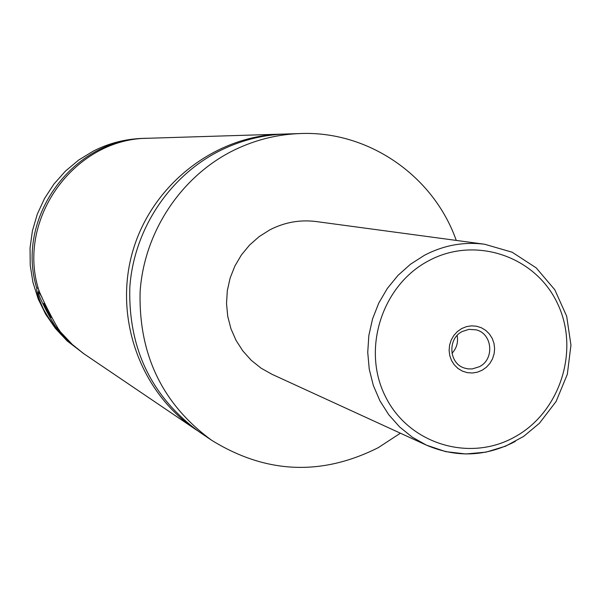 <?xml version="1.0" encoding="UTF-8"?>
<svg xmlns="http://www.w3.org/2000/svg" width="601" height="601" viewBox="0 0 601 601"><rect width="100%" height="100%" fill="white"/><g stroke="black" fill="none" stroke-linecap="round" stroke-linejoin="round"><path stroke-width="0.9" d="M400.386 433.193L378.337 447.625C321.437 476.24 265.86 473.776 211.59 440.232L199.337 431.939C151.482 396.81 128.306 348.7 129.801 287.624C133.587 230.701 168.303 177.445 218.095 151.632C239.483 140.687 261.998 134.812 285.655 134L300.447 133.542C368.804 130.755 433.712 176.123 456.242 240.415M197.444 430.639L195.535 429.362C140.213 392.145 113.469 317.418 132.776 251.18C151.873 184.89 214.422 136.029 281.065 134.143L283.356 134.091M38.276 292.289L38.945 290.148M42.04 297.262C39.576 293.288 38.299 291.695 38.209 292.507C38.517 294.573 40.973 300.124 45.593 309.162C51.709 320.791 55.653 327.342 57.433 328.815L56.907 326.2M38.081 287.684L36.804 288.352C36.526 292.071 38.817 299.148 43.678 309.575C49.425 319.679 54.443 326.756 58.725 330.805L59.582 330.355M281.065 134.143L148.455 138.253C75.193 138.155 16.407 218.283 38.517 289.284C41.236 297.615 57.779 329.656 60.581 332.022L72.293 344.448L83.659 353.613L195.535 429.362M482.077 370.269L486.337 367.286L489.875 363.417L492.512 358.842L494.12 353.801L494.615 348.542L493.977 343.329L492.234 338.416L489.469 334.051L485.826 330.452L481.476 327.808L476.646 326.238L471.575 325.832L466.511 326.621L461.718 328.544L457.429 331.527L453.875 335.403L451.216 339.993L449.601 345.057L449.112 350.338L449.758 355.574L451.524 360.495L454.311 364.867L457.977 368.451L462.342 371.087L467.18 372.628L472.251 373.011L477.299 372.207L482.077 370.269M462.244 331.512C447.182 338.776 448.932 363.921 464.761 368.15L467.901 368.864L472.198 368.939L479.418 366.7C494.863 359.21 492.399 333.255 475.872 329.799L468.938 329.356L462.244 331.512M451.96 353.358C456.662 348.249 458.39 342.285 457.143 335.463M515.32 441.404C486.044 456.707 456.414 457.954 426.417 445.138L271.952 374.28L261.059 368.158L251.271 360.315L242.849 350.954L235.998 340.301L230.912 328.634L227.719 316.254L226.517 303.475L227.321 290.629L230.13 278.045L234.863 266.055L241.392 254.974L249.558 245.073L259.136 236.621L269.879 229.83C284.596 222.265 300.042 219.5 316.201 221.551L484.624 244.239C463.687 241.587 443.643 245.261 424.486 255.26L410.483 264.237L397.99 275.393L387.322 288.457L378.773 303.077L372.56 318.883L368.849 335.463L367.737 352.381L369.247 369.187L373.334 385.459L379.892 400.769L388.742 414.72L399.642 426.965L412.316 437.19L426.417 445.138L445.664 451.629L465.813 453.98L486.044 452.132L505.546 446.19L523.576 436.439L539.428 423.269L556.113 401.445L567.329 374.288L570.95 345.139L566.675 316.239L554.806 289.78L536.167 267.843L512.15 252.217L484.624 244.239M211.59 440.232C162.39 404.112 138.568 354.605 140.116 291.718C144.03 233.113 179.759 178.264 230.972 151.692C252.968 140.424 276.122 134.376 300.447 133.542M84.651 354.312L67.094 340.902L55.42 328.409L45.691 314.285L38.148 298.832L32.95 282.395L30.23 265.326L30.05 248.018L32.416 230.852L37.277 214.211L44.527 198.473L54 183.981L65.479 171.067L78.708 160.009L93.388 151.054C108.796 143.241 125.061 139.034 142.189 138.448L147.237 138.298M83.644 353.636L70.362 343.148L58.725 330.805M36.804 288.352C14.837 217.825 73.224 138.23 146.02 138.328M45.466 305.06L43.76 303.25L46.863 309.936L50.987 317.23L51.904 317.809M46.863 309.936L47.592 309.553M50.987 317.23L51.453 316.99M514.636 437.01C560.29 412.218 580.145 349.887 557.315 303.107C535.168 255.966 475.008 235.652 428.656 260.774C381.958 285.19 361.501 349.241 385.369 396.39C408.56 443.906 469.321 462.485 514.636 437.01M57.433 328.815L58.875 329.265"/></g></svg>
